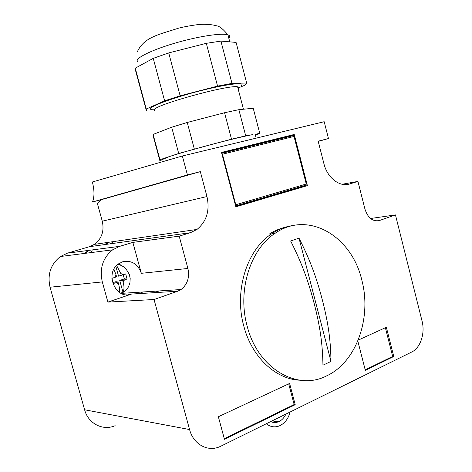 <?xml version="1.0" encoding="UTF-8"?>
<svg xmlns="http://www.w3.org/2000/svg" width="472" height="472" viewBox="0 0 472 472"><rect width="100%" height="100%" fill="white"/><g stroke="black" fill="none" stroke-linecap="round" stroke-linejoin="round"><path stroke-width="0.71" d="M221.669 153.075L292.351 135.6L293.377 135.611L294.015 136.443L222.442 154.22L221.875 153.866M294.015 136.443L306.269 184.021L305.968 185.166L235.67 206.093M235.475 205.35L235.788 204.76L222.442 154.22M194.316 149.005L187.248 122.472L171.678 127.216L178.711 153.483L212.949 144.102C231.811 139.163 245.127 136.001 252.88 134.597L245.705 135.836L231.516 139.21L212.949 144.102C193.915 149.146 179.313 153.329 169.141 156.657L178.711 153.483M231.516 139.21L224.554 112.731L187.248 122.472M162.51 159.878L159.79 160.409L153.117 135.647L153.111 134.431L171.678 127.216M256.16 135.092L259.771 133.405L253.228 108.271L238.856 109.675L224.554 112.731M159.79 160.409L159.925 159.713L153.111 134.431M159.925 159.713L169.141 156.657L162.415 159.512M245.705 135.836L238.856 109.675M259.771 133.405L255.163 134.255C256.715 134.089 257.022 134.255 256.072 134.756L255.381 135.08M238.094 88.742L238.702 88.223C239.416 87.462 239.044 86.99 237.593 86.807C228.029 84.565 152.391 105.61 154.397 109.882L154.509 110.295M154.078 109.787C151.524 109.828 150.291 109.486 150.385 108.755C150.415 106.135 173.808 97.551 199.933 90.884C226.082 84.169 245.263 81.821 241.581 85.349L241.446 85.485M238.856 87.19L237.829 87.721M239.457 87.468L244.744 85.285L246.655 83.025L231.982 83.391L217.562 86.134L180.151 95.816L164.61 100.831L146.267 109.038L146.409 110.778L135.623 70.776L135.252 68.18L153.241 58.363L164.61 100.831M246.655 83.025L236.077 42.409L220.914 41.099L206.305 43.33L168.722 52.917L153.241 58.363M135.252 68.18L146.267 109.038M168.722 52.917L180.151 95.816M206.305 43.33L217.562 86.134M220.914 41.099L231.982 83.391M318.216 141.399L328.465 138.538L318.169 141.199L323.934 163.76C327.297 177.82 339.71 187.36 349.587 183.98L357.941 181.419L364.974 209.19C367.971 218.105 372.815 221.875 379.512 220.495L395.453 214.907L422.027 320.966C425.296 333.226 420.528 347.923 411.726 352.018L220.448 446.376C208.246 452.43 193.42 444.642 189.579 429.549L154.037 299.513L177.631 291.248L181.018 289.537C187.502 284.409 189.797 277.388 187.903 268.468L179.189 236.147L132.85 242.401L119.681 246.355L67.472 253.145L60.463 256.502C50.699 264.161 47.224 274.397 50.044 287.218L84.612 409.784C88.246 423.691 102.908 431.072 115.156 425.691M328.465 138.538L324.181 121.711L182.357 155.99L187.431 174.959L92.471 201.987C94.5 197.054 94.477 190.381 92.388 181.98L182.357 155.99M92.471 201.987L101.073 199.75L97.326 203.29L102.265 221.185C104.424 230.938 101.81 238.661 94.424 244.36L89.438 246.703L190.428 232.708L197.007 229.433C206.671 221.421 209.993 210.465 206.966 196.553L200.329 171.631L187.431 174.959M190.428 232.708L179.189 236.147M303.891 185.95L303.998 186.363L307.402 185.632L235.858 206.813L221.492 152.415L294.233 134.467L290.882 135.476L291 135.93M307.402 185.632L294.233 134.467M295.207 404.699L289.601 383.429L218.359 416.746L224.454 439.296L295.207 404.699L294.156 404.557L288.699 383.848M357.811 341.02L365.346 370.39L393.766 356.49L386.35 327.267L358.171 340.141M393.766 356.49L392.663 356.443L365.21 369.853M392.663 356.443L385.37 327.716M224.288 438.689L294.156 404.557M303.998 186.363L235.788 206.535M290.882 135.476L221.539 152.592M132.85 242.401L141.317 273.312C137.848 263.901 131.623 260.06 122.643 261.795L118.625 263.813C104.07 273.188 115.823 300.44 131.523 294.068L177.631 291.248M270.686 421.602C273.158 422.717 275.683 422.812 278.256 421.868L279.271 421.425C282.126 419.95 284.321 417.513 285.855 414.115M101.073 199.75L200.329 171.631M154.037 299.513L107.905 302.098L102.306 281.926C99.391 268.491 102.831 257.795 112.637 249.83L119.681 246.355M107.905 302.098L131.523 294.068M290.079 412.032C288.439 418.345 285.194 422.812 280.338 425.443L278.934 426.051C274.409 427.614 270.196 426.853 266.308 423.756M395.453 214.907L370.538 218.512M357.941 181.419L342.07 184.263M89.438 246.703L67.472 253.145M108.89 242.254L106.66 244.036M85.627 253.287L87.727 251.487M116.637 265.524L120.738 273.418L121.263 275.318L125.67 273.896L127.074 278.993L124.342 278.911L123.186 274.698M124.342 278.911L119.729 280.421L122.696 280.515L127.074 278.993M122.696 280.515L123.216 282.415C124.319 286.551 124.242 289.82 122.985 292.233L120.69 293.171M116.313 282.604L118.029 282.044L118.555 283.949L116.313 282.604L113.156 283.548L111.899 278.946M114.873 277.383L116.065 274.916L116.59 276.828L111.87 278.35M116.065 274.916L113.929 269.247M118.555 283.949C119.487 287.342 119.782 290.168 119.445 292.439M121.263 275.318L118.549 276.155L115.858 266.385M119.729 280.421L122.985 292.233M112.932 282.639L115.894 281.672L118.029 282.044M154.096 292.687L159.17 290.935M143.057 293.36L142.686 291.991M127.039 294.788L126.915 294.351M141.789 293.442L141.541 292.068M128.36 294.262L128.384 294.734M299.903 380.208C275.736 379.341 251.782 357.139 243.788 326.058C233.894 290.752 247.039 249.629 271.624 233.846C278.627 229.156 286.014 226.353 293.79 225.433M361.8 280.061C351.793 236.295 308.263 209.946 275.028 233.345C250.378 249.21 237.209 290.563 247.145 326.075C257.759 368.685 297.33 391.258 326.689 375.848C356.637 362.059 371.895 317.402 361.8 280.061M290.652 240.991C300.446 260.514 307.39 277.501 314.098 303.207C320.689 328.701 322.565 345.592 322.96 365.18L330.984 361.446C330.677 342.153 328.884 325.379 322.323 299.873C315.744 274.551 308.853 257.688 299.006 238.142L290.652 240.991M330.984 361.446L299.006 238.142M221.716 153.264L293.195 135.576M306.269 184.021L235.788 204.76M305.968 185.166L235.628 205.928M228.843 38.338L229.416 37.571C230.141 36.344 229.646 35.435 227.935 34.857C222.129 32.792 199.473 36.108 176.817 42.604C154.126 49.082 136.992 57.118 137.151 60.735L137.334 61.413M141.317 273.312L187.903 268.468M379.512 220.495L376.391 220.943M206.966 196.553L102.265 221.185M102.306 281.926L50.044 287.218M189.579 429.549L84.612 409.784M349.587 183.98L346.141 184.587M113.292 241.611L111.274 243.21L113.292 241.611M89.904 252.738L92.205 250.726L89.904 252.738M118.684 263.771L124.407 267.37M120.738 273.418L122.962 274.769M124.396 279.961L123.216 282.415M84.281 253.458L86.323 251.723L84.134 253.476M107.51 242.455L105.215 244.295L107.374 242.472M109.858 243.871L110.277 243.387M293.377 135.611L221.74 153.341M255.163 134.255L256.178 138.148M237.593 86.807L243.452 109.227M137.476 51.466C144.29 37.023 159.158 34.486 178.316 28.249C184.41 26.692 191.508 25.411 199.609 24.402C206.453 24.066 212.14 24.538 216.683 25.824C219.409 26.102 223.162 29.111 227.935 34.857L229.764 41.861M121.746 293.336L181.018 289.537M272.161 420.871L278.256 421.868M94.424 244.36L197.007 229.433M112.637 249.83L60.463 256.502M122.177 293.065L126.077 290.209L128.467 286.929L129.924 282.858L130.195 278.563L129.31 274.368L126.018 268.898L122.714 266.149L118.136 264.178M271.624 233.846L275.028 233.345M289.749 226.395C282.557 227.427 275.672 230.029 269.099 234.212"/></g></svg>
